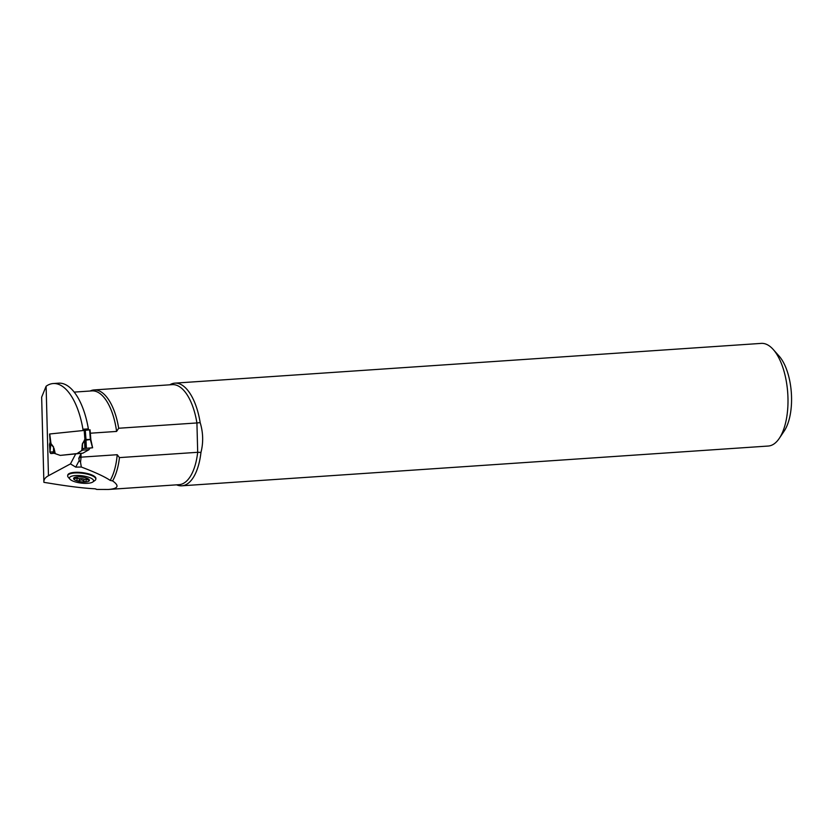 <?xml version="1.0" encoding="UTF-8"?>
<svg xmlns="http://www.w3.org/2000/svg" width="833" height="833" viewBox="0 0 833 833"><rect width="100%" height="100%" fill="white"/><g stroke="black" fill="none" stroke-linecap="round" stroke-linejoin="round"><path stroke-width="1.25" d="M69.93 479.162L68.233 477.205A14.182 4.29 7 0 1 67.671 475.768L67.754 475.143A14.182 4.29 7 0 1 69.68 473.331A14.182 4.29 7 0 1 85.768 473.175A14.182 4.29 7 0 1 95.899 478.621L95.816 479.235A14.182 4.29 7 0 1 94.92 480.506L92.807 481.995A12.151 3.686 7 0 1 91.922 482.463A12.151 3.686 7 0 1 80.041 482.932A12.151 3.686 7 0 1 69.93 479.162A12.151 3.686 7 0 1 81.957 475.768A12.151 3.686 7 0 1 92.807 481.995M96.003 488.992L94.598 488.773C83.05 488.169 67.785 486.274 48.803 483.119L43.92 482.359L43.868 481.755C43.837 479.423 45.367 477.413 48.46 475.726L46.117 386.231A60.767 27.208 86.1 0 1 53.218 383.534A60.767 27.208 86.1 0 1 82.946 429.245L88.36 428.88A60.767 27.208 86.1 0 0 58.633 383.17L53.218 383.534M95.285 488.836A50.126 22.449 86.1 0 0 96.753 489.429L108.3 489.471C118.244 488.721 119.671 485.868 112.59 480.912L110.185 480.391C104.781 476.726 95.16 472.28 81.322 467.032L75.741 467.115L70.461 463.898L48.46 475.726M43.868 481.755L41.65 397.164L46.117 386.231M49.553 434.014L50.167 442.084L49.647 443.843A2.03 0.906 86.1 0 0 49.522 445.186L49.938 450.591M81.155 453.506L81.863 453.277M70.461 463.898L75.813 453.704L81.238 453.339L78.937 457.942L81.061 457.161L117.203 454.714L119.452 457.609L197.692 452.298L196.921 422.945L118.682 428.245L116.589 431.432L90.328 433.212M80.978 453.839L81.061 457.161A49.324 22.085 86.1 0 1 80.509 462.117L79.177 460.576L78.937 457.942L78.76 458.775M80.509 462.117L81.322 467.032M75.813 453.704L60.257 455.401L54.676 453.464L53.479 447.238L50.459 443.593A3.238 2.884 -105.2 0 0 50.438 443.281A3.238 2.895 -96.2 0 1 50.469 443.583L49.928 452.132L50.907 443.895A3.238 2.405 -37.6 0 0 50.99 443.604L53.562 446.946L53.604 453.162L54.676 453.464M53.801 453.277L51.073 453.579A2.03 0.906 86.1 0 1 51.052 453.579A2.03 0.906 86.1 0 1 50.084 452.142M83.029 430.359L82.946 429.245M88.444 429.922L88.36 428.88M119.452 457.609A50.126 22.449 86.1 0 1 112.59 480.912M90.11 391.021A50.126 22.449 86.1 0 1 94.067 389.938A50.126 22.449 86.1 0 1 118.682 428.245M180.188 485.785L179.22 485.649L180.188 485.785A51.448 23.032 -93.9 0 0 181.844 485.806A51.448 23.032 -93.9 0 0 200.961 452.402L197.692 452.298A50.126 22.449 -93.9 0 1 179.085 484.671L108.3 489.471M176.586 484.837A51.448 23.032 -93.9 0 0 179.22 485.649L179.845 485.608M200.961 452.402C203.46 442.573 203.2 432.65 200.18 422.654A51.448 23.032 -93.9 0 0 174.878 383.138A51.448 23.032 -93.9 0 0 169.807 384.804M174.878 383.138L761.279 343.383A51.448 23.032 86.1 0 1 773.253 349.506A51.448 23.032 86.1 0 1 779.282 438.366A51.448 23.032 86.1 0 1 768.234 446.04L181.844 485.806M94.067 389.938L172.306 384.638A50.126 22.449 -93.9 0 1 196.921 422.945L200.18 422.654M773.253 349.506L779.147 356.139A43.347 19.409 86.1 0 1 784.217 431.005L779.282 438.366M86.913 478.246A5.737 1.739 7 0 1 86.393 478.444L86.236 479.746A5.737 1.739 7 0 0 86.861 479.496L89.433 480.308A7.976 2.416 -173 0 0 88.277 478.913A7.976 2.416 -173 0 0 85.518 477.767A7.976 2.416 -173 0 0 77.646 476.861A7.976 2.416 -173 0 0 75.064 477.278A7.976 2.416 -173 0 0 73.596 478.527A7.976 2.416 -173 0 0 77.5 481.068A7.976 2.416 -173 0 0 85.372 481.974A7.976 2.416 -173 0 0 89.433 480.308L87.361 478.434M67.671 475.768A14.182 4.29 7 0 1 82.269 473.238A14.182 4.29 7 0 1 95.816 479.235M85.372 481.974L86.07 481.089L85.372 481.974L83.841 481.255C82.415 479.725 80.853 479.548 79.156 480.714L79.416 478.652L77.261 478.277M86.236 479.746L86.07 481.089L86.236 479.746M76.469 476.892L73.596 478.527L74.626 478.559L74.731 477.726M86.861 479.496L87.007 478.277M77.5 481.068L76.948 480.068L77.5 481.068L79.156 480.714M74.626 478.559C76.615 478.027 77.386 478.538 76.948 480.068L77.313 477.798A3.342 1.01 7 0 0 76.459 476.976M79.416 478.652A3.342 1.01 7 0 1 84.091 479.194L86.122 479.371M85.997 480.402L86.205 478.725A3.342 1.01 7 0 1 86.393 478.444M50.99 443.604L49.73 433.983L90.068 429.818L90.682 439.126M88.975 449.695L89.995 448.05L92.536 447.79L83.258 448.508L82.352 450.143L88.975 449.695L82.863 453.173L60.257 455.401M77.084 453.558L82.352 450.143M81.738 450.736L82.384 443.802L82.061 450.486M81.238 453.35L82.863 453.173M82.384 443.802L84.893 439.522L90.36 439.47A3.238 1.489 -100.9 0 0 90.443 439.866L92.536 447.79L90.776 439.751M85.278 430.14L86.018 439.772A3.238 1.395 -86.9 0 0 86.007 440.157L84.508 440.23L82.477 444.072L82.436 449.914M50.396 452.08L52.458 451.871L53.604 453.162M50.282 452.121L52.552 451.975M84.872 448.321L84.508 440.23A3.238 2.343 -152.2 0 0 84.414 439.959M90.693 439.262A3.238 2.895 92.8 0 0 90.714 439.439L86.007 440.157L86.372 448.185M84.904 439.834L84.904 439.834A3.238 2.895 -96.2 0 0 84.893 439.522A3.238 2.895 -87.2 0 1 84.904 439.834L85.289 448.279M82.134 445.332L82.384 450.028M53.562 446.946L53.51 453.069M89.995 448.05L83.258 448.508M75.741 467.115L79.177 460.576M50.376 443.802L49.647 443.843M50.282 445.145L49.522 445.186M110.185 480.391A49.324 22.085 -93.9 0 0 117.203 454.714M116.589 431.432A49.324 22.085 -93.9 0 0 91.953 390.896L74.21 392.104M88.475 480.1L88.569 479.371M83.841 481.255L84.091 479.194M54.041 448.393L55.249 453.621M84.893 439.522L84.195 430.224M90.391 439.866A3.238 1.447 -93.9 0 1 90.349 439.47L89.62 429.838M50.376 443.822L49.647 434.003M90.839 439.647L90.068 429.818M49.834 452.142L50.365 443.822M92.619 447.779L90.839 439.637"/></g></svg>
